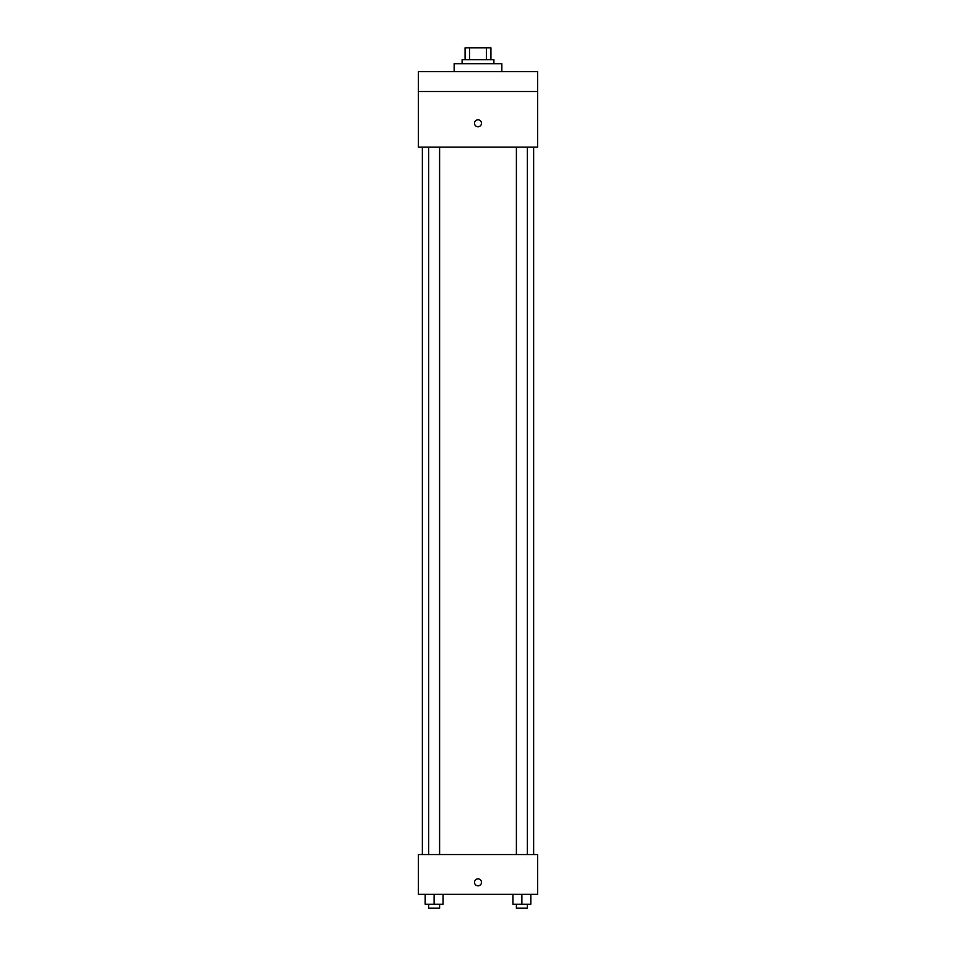 <?xml version="1.0" encoding="UTF-8"?>
<svg xmlns="http://www.w3.org/2000/svg" width="956" height="956" viewBox="0 0 956 956"><rect width="100%" height="100%" fill="white"/><g stroke="black" fill="none" stroke-linecap="round" stroke-linejoin="round"><path stroke-width="1.43" d="M469.635 59.726L469.635 47.8L465.082 47.8L465.082 59.726L465.082 47.8M469.635 47.8L490.918 47.8L490.918 59.726M486.365 59.726L486.365 47.8M462.106 63.694L462.106 59.726L493.894 59.726L493.894 63.694M501.84 71.64L501.84 63.694L454.16 63.694L454.16 71.64M418.393 71.64L537.607 71.64L537.607 91.513L418.393 91.513L418.393 71.64M537.607 91.513L537.607 147.152L418.393 147.152L418.393 91.513M478 126.79A3.477 3.477 0 0 1 474.989 121.567A3.477 3.477 0 0 1 481.011 121.567A3.477 3.477 0 0 1 478 126.79M418.393 854.545L537.607 854.545L537.607 894.29L418.393 894.29L418.393 854.545M478 885.842A3.477 3.477 0 0 1 474.989 880.631A3.477 3.477 0 0 1 481.011 880.631A3.477 3.477 0 0 1 478 885.842M512.93 894.29L512.93 904.221L530.819 904.221L530.819 894.29L530.819 904.221M521.88 904.221L521.88 894.29M527.354 904.221L527.354 908.2L516.395 908.2L516.395 904.221M425.181 894.29L425.181 904.221L443.07 904.221L443.07 894.29L443.07 904.221M434.12 904.221L434.12 894.29M439.605 904.221L439.605 908.2L428.647 908.2L428.647 904.221M533.639 854.545L533.639 147.152M422.361 854.545L422.361 147.152M516.395 147.152L516.395 854.545M527.354 147.152L527.354 854.545M439.605 854.545L439.605 147.152M428.647 854.545L428.647 147.152"/></g></svg>
